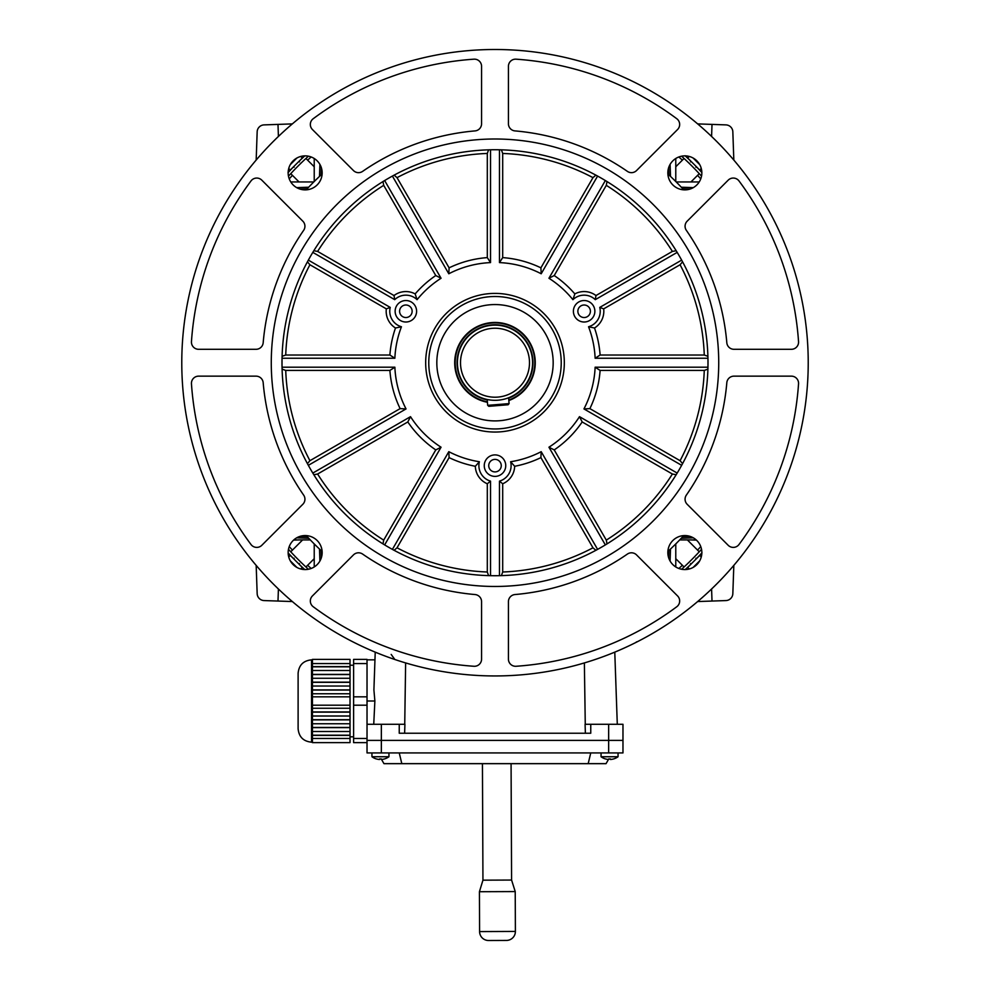 <?xml version="1.0" encoding="UTF-8"?>
<svg xmlns="http://www.w3.org/2000/svg" width="990" height="990" viewBox="0 0 990 990"><rect width="100%" height="100%" fill="white"/><g stroke="black" fill="none" stroke-linecap="round" stroke-linejoin="round"><path stroke-width="1.49" d="M689.919 539.921L696.403 540.107M300.081 539.921L293.597 540.107M308.707 538.238L296.703 537.817M256.175 565.389L257.165 593.666A7.165 7.165 0 0 0 264.07 600.571L292.335 601.549M292.335 123.899L264.07 124.889A7.165 7.165 0 0 0 257.165 131.794L256.175 160.071M733.825 160.071L732.835 131.794A7.165 7.165 0 0 0 725.93 124.889L697.665 123.899M697.665 601.549L725.93 600.571A7.165 7.165 0 0 0 732.835 593.666L733.825 565.389M675.774 543.918L675.774 566.948M314.226 566.948L314.226 543.918M693.297 187.63L681.293 187.221L693.297 187.63M670.094 561.021L670.515 549.029L670.094 561.021M307.197 536.63L299.982 536.37L307.197 536.63M319.906 164.427L319.485 176.43L319.906 164.427M321.094 174.921L321.354 167.706L321.094 174.921M682.803 188.83L690.018 189.078L682.803 188.83M296.703 187.63L308.707 187.221L296.703 187.63M307.197 188.83L299.982 189.078L307.197 188.83M670.094 164.427L670.515 176.43L670.094 164.427M668.906 174.921L668.646 167.706L668.906 174.921M693.297 537.817L681.293 538.238L693.297 537.817M682.803 536.63L690.018 536.37L682.803 536.63M319.906 561.021L319.485 549.029L319.906 561.021M321.094 550.527L321.354 557.741L321.094 550.527M668.906 550.527L668.646 557.741L668.906 550.527M696.205 539.921L679.697 539.921M676.195 181.95L699.225 181.95M675.774 158.499L675.774 181.529M314.226 181.529L314.226 158.499M290.775 181.95L313.805 181.95M310.303 539.921L293.795 539.921M711.587 589L712.008 601.054M712.008 124.394L711.587 136.459M278.413 136.459L277.992 124.394M277.992 601.054L278.413 589M508.835 400.542A40.268 40.268 0 0 0 491.745 322.591A40.268 40.268 0 0 0 487.427 402.286M508.798 400.084A39.823 39.823 0 0 0 491.782 323.037A39.823 39.823 0 0 0 487.389 401.816M497.784 397.101A34.489 34.489 0 0 0 529.378 359.939A34.489 34.489 0 0 0 492.216 328.346A34.489 34.489 0 0 0 460.622 365.508A34.489 34.489 0 0 0 497.784 397.101M498.032 400.195A37.583 37.583 0 0 0 532.459 359.692A37.583 37.583 0 0 0 491.968 325.264A37.583 37.583 0 0 0 457.541 365.768A37.583 37.583 0 0 0 498.032 400.195M699.249 551.789L700.079 550.898L699.249 551.789L687.382 539.921M675.774 558.694L684.065 566.973M306.17 567.196L306.838 567.802L305.935 566.973L314.226 558.694M302.618 539.921L290.751 551.789M290.751 173.658L289.922 174.562L290.751 173.658L299.042 181.95M314.226 166.766L305.935 158.474M684.065 158.474L683.162 157.645L684.065 158.474L675.774 166.766M690.958 181.95L699.249 173.658M300.75 568.99L302.309 567.443L292.05 557.184L290.28 555.415L288.733 556.974M296.889 567.431L290.305 560.847M371.943 752.92L371.943 756.744A14.318 14.318 0 0 0 376.398 758.959L376.41 758.934A14.293 14.293 0 0 0 379.566 759.491L379.566 758.934A13.922 12.053 180 0 0 380.445 758.959A13.922 12.053 180 0 0 381.323 758.934L381.323 759.491A14.293 14.293 0 0 0 384.479 758.934L384.479 758.934A14.318 14.318 0 0 0 388.946 756.744L371.943 756.744M388.946 752.92L388.946 756.744M701.266 556.974L699.72 555.415L689.448 565.686L687.691 567.443L689.25 568.99M699.695 560.847L693.111 567.431M689.25 156.457L687.691 158.016L699.72 170.033L701.266 168.486M693.111 158.029L699.695 164.612M288.733 168.486L290.28 170.033L302.309 158.016L300.75 156.457M290.305 164.612L296.889 158.029M312.432 742.178L311.541 742.178C303.385 741.386 298.906 736.907 298.114 728.751L298.114 673.262C298.906 665.119 303.385 660.639 311.541 659.847C303.385 660.639 298.906 665.119 298.114 673.262M350.027 682.147L312.432 682.147L312.432 678.261L350.027 678.261L350.027 682.32L312.432 682.32L312.432 686.021L350.027 686.021L350.027 689.894L312.432 689.894L312.432 686.021M312.432 693.767L350.027 693.767L350.027 696.836L312.432 696.836L312.432 689.894M350.027 674.388L312.432 674.388L312.432 670.515L350.027 670.515L350.027 678.261M350.027 723.752L312.432 723.752L312.432 719.879L350.027 719.879L350.027 731.511L312.432 731.511L312.432 727.625L350.027 727.625M312.432 735.384L350.027 735.384L350.027 738.453L312.432 738.453L312.432 735.199L350.027 735.199L350.027 731.511M350.027 716.005L312.432 716.005L312.432 712.132L350.027 712.132L350.027 719.879M350.027 663.572L350.027 659.402L312.432 659.402L312.432 663.572L350.027 663.572L350.027 666.641L312.432 666.641L312.432 670.515M367.03 663.572L367.03 659.402L353.603 659.402L353.603 663.572L367.03 663.572L367.03 696.836L353.603 696.836L353.603 663.572M585.387 733.231L585.078 724.284L622.97 724.284L622.97 740.384L367.03 740.384L367.03 752.92L622.97 752.92L622.97 740.384L367.03 740.384L367.03 724.284L367.03 738.453L353.603 738.453L353.603 705.189L367.03 705.189L367.03 696.836M367.03 740.384L367.03 738.453M312.432 678.261L312.432 674.388M312.432 666.641L312.432 663.572M312.432 738.453L312.432 742.624L350.027 742.624L350.027 738.453M312.432 731.511L312.432 735.199M312.432 723.752L312.432 727.625M312.432 716.005L312.432 719.879M312.432 708.258L312.432 705.189L350.027 705.189L350.027 708.258L312.432 708.258L312.432 712.132M312.432 696.836L312.432 705.189M353.603 738.453L353.603 742.624L367.03 742.624M350.027 686.021L350.027 682.32M350.027 693.767L350.027 689.894M350.027 705.189L350.027 696.836M350.027 708.258L350.027 712.132M350.027 670.515L350.027 666.641M353.603 696.836L353.603 705.189M312.432 711.946L350.027 711.946M312.432 719.705L350.027 719.705M312.432 727.452L350.027 727.452M350.027 666.815L312.432 666.815M350.027 674.574L312.432 674.574M350.027 690.067L312.432 690.067M509.083 403.611L508.105 404.762L488.837 406.321L487.674 405.343L509.083 403.611L508.613 397.757M487.204 399.502L487.674 405.343M590.758 752.92L588.184 763.661L606.041 763.661L608.454 759.466M588.184 763.661L401.816 763.661L399.242 752.92M401.816 763.661L383.959 763.661L381.546 759.466M590.758 724.284L590.758 733.231L399.242 733.231L399.242 724.284L404.922 724.284L404.613 733.231M614.778 652.15L617.29 724.284M584.372 662.929L585.263 724.284M405.628 662.929L404.737 724.284M367.03 705.189L367.03 724.284L399.242 724.284M375.222 652.15L373.911 689.919L374.876 701.007L367.03 701.007M373.737 724.284L374.876 701.007M601.054 752.92L601.054 756.744A14.318 14.318 0 0 0 605.509 758.959L605.521 758.934A14.293 14.293 0 0 0 608.677 759.491L608.677 758.934A13.922 12.053 180 0 0 609.555 758.959A13.922 12.053 180 0 0 610.434 758.934L610.434 759.491A14.293 14.293 0 0 0 613.59 758.934L613.59 758.934A14.318 14.318 0 0 0 618.057 756.744L601.054 756.744M618.057 752.92L618.057 756.744M399.601 311.268A6.262 6.262 0 0 1 405.875 305.007A6.262 6.262 0 0 1 412.137 311.268A6.262 6.262 0 0 1 405.875 317.53A6.262 6.262 0 0 1 399.601 311.268M416.604 311.268A10.742 10.742 0 0 0 405.875 300.527A10.742 10.742 0 0 0 395.134 311.268A10.742 10.742 0 0 0 405.875 322.01A10.742 10.742 0 0 0 416.604 311.268M577.863 311.268A6.262 6.262 0 0 1 584.125 305.007A6.262 6.262 0 0 1 590.399 311.268A6.262 6.262 0 0 1 584.125 317.53A6.262 6.262 0 0 1 577.863 311.268M594.866 311.268A10.742 10.742 0 0 0 584.125 300.527A10.742 10.742 0 0 0 573.396 311.268A10.742 10.742 0 0 0 584.125 322.01A10.742 10.742 0 0 0 594.866 311.268M488.738 465.647A6.262 6.262 0 0 1 495 459.385A6.262 6.262 0 0 1 501.262 465.647A6.262 6.262 0 0 1 495 471.908A6.262 6.262 0 0 1 488.738 465.647M505.742 465.647A10.742 10.742 0 0 0 495 454.905A10.742 10.742 0 0 0 484.259 465.647A10.742 10.742 0 0 0 495 476.388A10.742 10.742 0 0 0 505.742 465.647M701.848 552.568A17.003 17.003 0 0 0 684.845 535.565A17.003 17.003 0 0 0 667.842 552.568A17.003 17.003 0 0 0 684.845 569.572A17.003 17.003 0 0 0 701.848 552.568M701.848 172.879A17.003 17.003 0 0 0 684.845 155.875A17.003 17.003 0 0 0 667.842 172.879A17.003 17.003 0 0 0 684.845 189.882A17.003 17.003 0 0 0 701.848 172.879M322.158 172.879A17.003 17.003 0 0 0 305.155 155.875A17.003 17.003 0 0 0 288.152 172.879A17.003 17.003 0 0 0 305.155 189.882A17.003 17.003 0 0 0 322.158 172.879M322.158 552.568A17.003 17.003 0 0 0 305.155 535.565A17.003 17.003 0 0 0 288.152 552.568A17.003 17.003 0 0 0 305.155 569.572A17.003 17.003 0 0 0 322.158 552.568M685.068 499.207A7.165 7.165 0 0 0 687.159 504.269L728.195 545.304A7.165 7.165 0 0 0 738.998 544.512A304.276 304.276 0 0 0 798.546 383.811A7.165 7.165 0 0 0 791.406 376.15L733.961 376.15A7.165 7.165 0 0 0 726.821 382.697A232.687 232.687 0 0 1 686.342 495.124A7.165 7.165 0 0 0 685.068 499.207M685.068 226.252A7.165 7.165 0 0 0 686.342 230.324A232.687 232.687 0 0 1 726.821 342.763A232.687 232.687 0 0 0 708.258 269.651A232.687 232.687 0 0 1 726.821 342.763A7.165 7.165 0 0 0 733.961 349.297L791.406 349.297A7.165 7.165 0 0 0 798.546 341.649A304.276 304.276 0 0 0 738.998 180.935A7.165 7.165 0 0 0 728.195 180.155L687.159 221.191A7.165 7.165 0 0 0 685.068 226.252M191.441 342.144A7.165 7.165 0 0 0 198.594 349.297L256.039 349.297A7.165 7.165 0 0 0 263.179 342.763A232.687 232.687 0 0 1 303.658 230.324A7.165 7.165 0 0 0 302.841 221.191L261.805 180.155A7.165 7.165 0 0 0 251.002 180.935A304.276 304.276 0 0 0 191.454 341.649A7.165 7.165 0 0 0 191.441 342.144M310.328 124.468A7.165 7.165 0 0 0 312.432 129.529L353.467 170.565A7.165 7.165 0 0 0 362.6 171.381A232.687 232.687 0 0 1 475.027 130.903A232.687 232.687 0 0 0 401.928 149.465A232.687 232.687 0 0 1 475.027 130.903A7.165 7.165 0 0 0 481.573 123.775L481.573 66.318A7.165 7.165 0 0 0 473.925 59.177A304.276 304.276 0 0 0 313.211 118.726A7.165 7.165 0 0 0 310.328 124.468M310.328 600.992A7.165 7.165 0 0 0 313.211 606.734A304.276 304.276 0 0 0 473.925 666.27A7.165 7.165 0 0 0 481.573 659.13L481.573 601.685A7.165 7.165 0 0 0 475.027 594.544A232.687 232.687 0 0 1 362.6 554.066A7.165 7.165 0 0 0 353.467 554.895L312.432 595.931A7.165 7.165 0 0 0 310.328 600.992M191.441 383.316A7.165 7.165 0 0 0 191.454 383.811A304.276 304.276 0 0 0 251.002 544.512A7.165 7.165 0 0 0 261.805 545.304L302.841 504.269A7.165 7.165 0 0 0 303.658 495.124A232.687 232.687 0 0 1 263.179 382.697A7.165 7.165 0 0 0 256.039 376.15L198.594 376.15A7.165 7.165 0 0 0 191.441 383.316M181.776 362.724A313.224 313.224 0 0 0 495 675.947A313.224 313.224 0 0 0 808.224 362.724A313.224 313.224 0 0 0 495 49.5A313.224 313.224 0 0 0 181.776 362.724M271.272 362.724A223.728 223.728 0 0 0 495 586.464A223.728 223.728 0 0 0 718.728 362.724A223.728 223.728 0 0 0 495 138.996A223.728 223.728 0 0 0 271.272 362.724M428.769 362.724A66.231 66.231 0 0 0 495 428.955A66.231 66.231 0 0 0 561.231 362.724A66.231 66.231 0 0 0 495 296.505A66.231 66.231 0 0 0 428.769 362.724M425.675 362.724A69.325 69.325 0 0 0 495 432.048A69.325 69.325 0 0 0 564.325 362.724A69.325 69.325 0 0 0 495 293.399A69.325 69.325 0 0 0 425.675 362.724M553.175 362.724A58.175 58.175 0 0 0 495 304.561A58.175 58.175 0 0 0 436.825 362.724A58.175 58.175 0 0 0 495 420.899A58.175 58.175 0 0 0 553.175 362.724M707.999 362.724A212.999 212.999 0 0 0 495 149.738A212.999 212.999 0 0 0 282.002 362.724A212.999 212.999 0 0 0 495 575.722A212.999 212.999 0 0 0 707.999 362.724M313.83 474.73L317.617 474.024L407.818 421.95L410.516 416.666A100.237 100.237 0 0 0 441.057 447.208L435.773 449.918L383.699 540.119L383.006 543.894M407.818 421.95A105.398 105.398 0 0 0 435.773 449.918M394.107 550.304L397.027 547.804L449.101 457.615A105.398 105.398 0 0 0 475.324 466.278L479.37 461.736A16.112 16.112 0 0 0 490.52 481.115L490.52 575.673M449.101 457.615L448.804 451.675A100.237 100.237 0 0 0 479.37 461.736M475.324 466.278A19.689 19.689 0 0 0 487.303 483.764L487.303 571.997L488.59 575.623M282.101 369.134L285.726 370.421L389.887 370.421L394.861 367.203A100.237 100.237 0 0 0 406.049 408.92L400.121 408.623L309.92 460.696L307.42 463.629M389.887 370.421A105.398 105.398 0 0 0 400.121 408.623M308.348 260.123L390.233 307.407A16.112 16.112 0 0 0 401.445 326.762A100.237 100.237 0 0 0 394.861 358.256L389.887 355.026L285.726 355.026L282.101 356.313M401.445 326.762L395.493 327.999A105.398 105.398 0 0 0 389.887 355.026M307.42 261.83L309.92 264.751L386.323 308.868A19.689 19.689 0 0 0 395.493 327.999M383.006 181.554L383.699 185.34L435.773 275.542A105.398 105.398 0 0 0 415.169 293.906L417.075 299.685A16.112 16.112 0 0 0 394.713 299.661L312.815 252.376M435.773 275.542L441.057 278.252A100.237 100.237 0 0 0 417.075 299.685M415.169 293.906A19.689 19.689 0 0 0 394.02 295.54L317.617 251.423L313.83 250.73M488.59 149.824L487.303 153.45L487.303 257.61L490.52 262.597A100.237 100.237 0 0 0 448.804 273.772L449.101 267.844L397.027 177.643L394.107 175.143M487.303 257.61A105.398 105.398 0 0 0 449.101 267.844M595.893 175.143L592.973 177.643L540.899 267.844L541.196 273.772A100.237 100.237 0 0 0 499.48 262.597L502.697 257.61L502.697 153.45L501.41 149.824M540.899 267.844A105.398 105.398 0 0 0 502.697 257.61M677.185 252.376L595.287 299.661A16.112 16.112 0 0 0 572.925 299.685A100.237 100.237 0 0 0 548.943 278.252L554.227 275.542L606.301 185.34L606.994 181.554M572.925 299.685L574.831 293.906A105.398 105.398 0 0 0 554.227 275.542M676.17 250.73L672.383 251.423L595.98 295.54A19.689 19.689 0 0 0 574.831 293.906M707.899 356.313L704.274 355.026L600.113 355.026A105.398 105.398 0 0 0 594.507 327.999L588.555 326.762A16.112 16.112 0 0 0 599.767 307.407L681.652 260.123M600.113 355.026L595.139 358.256A100.237 100.237 0 0 0 588.555 326.762M594.507 327.999A19.689 19.689 0 0 0 603.677 308.868L680.08 264.751L682.58 261.83M682.58 463.629L680.08 460.696L589.879 408.623L583.952 408.92A100.237 100.237 0 0 0 595.139 367.203L600.113 370.421L704.274 370.421L707.899 369.134M589.879 408.623A105.398 105.398 0 0 0 600.113 370.421M606.994 543.894L606.301 540.119L554.227 449.918L548.943 447.208A100.237 100.237 0 0 0 579.484 416.666L582.182 421.95L672.383 474.024L676.17 474.73M554.227 449.918A105.398 105.398 0 0 0 582.182 421.95M499.48 575.673L499.48 481.115A16.112 16.112 0 0 0 510.63 461.736A100.237 100.237 0 0 0 541.196 451.675L540.899 457.615L592.973 547.804L595.893 550.304M510.63 461.736L514.676 466.278A105.398 105.398 0 0 0 540.899 457.615M501.41 575.623L502.697 571.997L502.697 483.764A19.689 19.689 0 0 0 514.676 466.278M306.257 535.602A255.952 255.952 0 0 0 322.121 551.467M322.121 173.98A255.952 255.952 0 0 0 306.257 189.845M683.744 189.845A255.952 255.952 0 0 0 667.879 173.98M286.754 466.538A232.687 232.687 0 0 0 303.658 495.136A232.687 232.687 0 0 1 286.754 466.538M391.186 154.49A232.687 232.687 0 0 0 362.6 171.394A232.687 232.687 0 0 1 391.186 154.49A232.687 232.687 0 0 0 362.6 171.394A232.687 232.687 0 0 1 391.186 154.49M703.246 258.91A232.687 232.687 0 0 0 686.342 230.324A232.687 232.687 0 0 1 703.246 258.91A232.687 232.687 0 0 0 686.342 230.324A232.687 232.687 0 0 1 703.246 258.91M598.814 570.97A232.687 232.687 0 0 0 627.4 554.066A232.687 232.687 0 0 1 514.973 594.544A7.165 7.165 0 0 0 508.427 601.685L508.427 659.13A7.165 7.165 0 0 0 516.075 666.27A304.276 304.276 0 0 0 676.789 606.734A7.165 7.165 0 0 0 677.568 595.931L636.533 554.895A7.165 7.165 0 0 0 627.4 554.066A232.687 232.687 0 0 1 598.814 570.97A232.687 232.687 0 0 0 627.4 554.066A232.687 232.687 0 0 1 598.814 570.97M394.861 358.256L282.051 358.256M282.051 367.203L394.861 367.203M406.049 408.92L308.348 465.325M312.815 473.071L410.516 416.666M441.057 447.208L384.652 544.908M392.399 549.376L448.804 451.675M541.196 451.675L597.601 549.376M605.348 544.908L548.943 447.208M579.484 416.666L677.185 473.071M681.652 465.325L583.952 408.92M595.139 367.203L707.949 367.203M707.949 358.256L595.139 358.256M548.943 278.252L605.348 180.551M597.601 176.072L541.196 273.772M499.48 262.597L499.48 149.775M490.52 149.775L490.52 262.597M448.804 273.772L392.399 176.072M384.652 180.551L441.057 278.252M514.973 130.903A232.687 232.687 0 0 1 627.4 171.381A7.165 7.165 0 0 0 636.533 170.565L677.568 129.529A7.165 7.165 0 0 0 676.789 118.726A304.276 304.276 0 0 0 516.075 59.177A7.165 7.165 0 0 0 508.427 66.318L508.427 123.775A7.165 7.165 0 0 0 514.973 130.903M394.837 659.501L391.186 654.415M514.973 594.544A232.687 232.687 0 0 0 588.072 575.982A232.687 232.687 0 0 1 514.973 594.544A232.687 232.687 0 0 0 588.072 575.982A232.687 232.687 0 0 1 514.973 594.544M667.879 551.467A255.952 255.952 0 0 0 683.744 535.602M490.52 481.115L487.303 483.764M502.697 483.764L499.48 481.115M599.767 307.407L603.677 308.868M595.98 295.54L595.287 299.661M394.713 299.661L394.02 295.54M386.323 308.868L390.233 307.407M689.634 160.034L685.055 155.739L689.634 160.034M292.298 168.102L288.016 172.668M697.702 557.358L701.984 552.791M301.455 566.466L304.784 569.572A281.012 281.012 0 0 1 288.152 552.94M300.366 565.426C306.257 570.97 306.257 570.97 300.366 565.426M292.966 558.051L289.686 554.586M691.391 563.706C685.563 569.312 685.563 569.312 691.391 563.706M685.216 569.572A281.012 281.012 0 0 0 701.848 552.94M701.526 176.158A278.326 278.326 0 0 0 681.578 156.197M308.422 156.197A278.326 278.326 0 0 0 288.474 176.158M288.474 549.302A278.326 278.326 0 0 0 308.422 569.262M681.578 569.262A278.326 278.326 0 0 0 701.526 549.302M701.848 172.508A281.012 281.012 0 0 0 685.216 155.888M304.784 155.888A281.012 281.012 0 0 0 288.152 172.508M299.685 160.702L303.138 157.41M301.071 159.365L299.339 161.036M697.034 167.409L700.314 170.862M698.358 168.795L697.628 168.028M506.484 940.426L488.577 940.5A8.947 8.947 0 0 1 479.593 931.59L479.42 891.718L515.221 891.569L515.394 931.429A8.947 8.947 0 0 1 506.484 940.426L488.577 940.5M479.42 891.718L482.947 880.172L511.582 880.048L515.221 891.569M482.947 880.172L482.439 763.661M511.582 880.048L511.075 763.661M508.65 398.19A38.004 38.004 0 0 0 491.931 324.856A38.004 38.004 0 0 0 487.241 399.923M298.114 728.751C298.906 736.907 303.385 741.386 311.541 742.178L311.541 659.847L312.432 659.847M381.348 724.284L381.348 752.92M608.652 724.284L608.652 752.92M317.617 474.024A209.41 209.41 0 0 0 383.699 540.119M397.027 547.804A209.41 209.41 0 0 0 487.303 571.997M285.726 370.421A209.41 209.41 0 0 0 309.92 460.696M309.92 264.751A209.41 209.41 0 0 0 285.726 355.026M383.699 185.34A209.41 209.41 0 0 0 317.617 251.423M487.303 153.45A209.41 209.41 0 0 0 397.027 177.643M592.973 177.643A209.41 209.41 0 0 0 502.697 153.45M672.383 251.423A209.41 209.41 0 0 0 606.301 185.34M704.274 355.026A209.41 209.41 0 0 0 680.08 264.751M680.08 460.696A209.41 209.41 0 0 0 704.274 370.421M606.301 540.119A209.41 209.41 0 0 0 672.383 474.024M502.697 571.997A209.41 209.41 0 0 0 592.973 547.804M700.759 178.868A275.938 275.938 0 0 0 697.566 175.354M682.37 160.17A275.938 275.938 0 0 0 678.855 156.965M311.145 156.965A275.938 275.938 0 0 0 307.63 160.17M292.434 175.354A275.938 275.938 0 0 0 289.241 178.868M289.241 546.591A275.938 275.938 0 0 0 292.434 550.106M307.63 565.29A275.938 275.938 0 0 0 311.145 568.483M678.855 568.483A275.938 275.938 0 0 0 682.37 565.29M697.566 550.106A275.938 275.938 0 0 0 700.759 546.591M479.593 931.59L515.394 931.429M637.189 641.755L636.397 641.941M294.141 558.261L293.127 558.261M299.463 563.582L299.463 564.597M690.537 563.582L690.537 564.597M695.859 558.261L696.873 558.261M695.859 167.186L696.873 167.186M690.537 161.877L690.537 160.863M299.463 161.877L299.463 160.863M294.141 167.186L293.127 167.186M353.603 736.808L350.027 736.808M353.603 665.218L350.027 665.218M374.963 659.847L367.03 659.847"/></g></svg>
